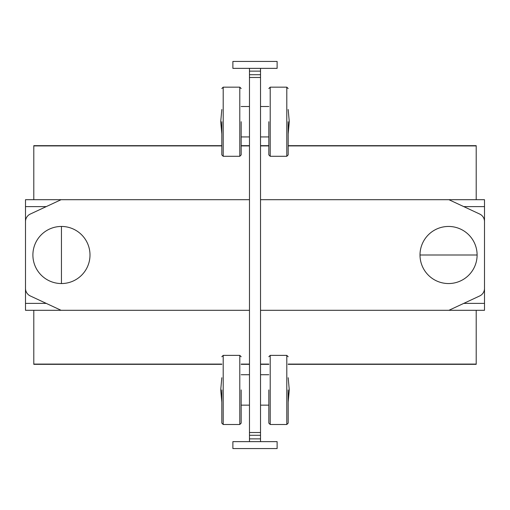 <?xml version="1.0" encoding="UTF-8"?>
<svg xmlns="http://www.w3.org/2000/svg" width="510" height="510" viewBox="0 0 510 510"><rect width="100%" height="100%" fill="white"/><g stroke="black" fill="none" stroke-linecap="round" stroke-linejoin="round"><path stroke-width="0.76" d="M288.182 364.325L476.206 364.325L476.206 310.303M476.206 199.697L476.206 145.675L288.182 145.675M221.818 145.675L33.794 145.675L33.794 199.697M33.794 310.303L33.794 364.325L221.818 364.325M61.449 283.547A28.547 28.547 0 0 1 32.895 255A28.547 28.547 0 0 1 61.449 226.453A28.547 28.547 0 0 1 89.996 255A28.547 28.547 0 0 1 61.449 283.547L61.449 226.453M477.105 255A28.547 28.547 0 0 1 448.551 283.547A28.547 28.547 0 0 1 420.004 255A28.547 28.547 0 0 1 448.551 226.453A28.547 28.547 0 0 1 477.105 255L420.004 255M241.173 389.933L241.173 423.115L241.173 389.933M241.173 121.724L241.173 154.906L241.173 121.724M268.827 389.933L268.827 423.115L268.827 389.933M268.827 121.724L268.827 154.906L268.827 121.724M221.818 389.933L221.818 423.115L221.818 389.933M221.818 121.724L221.818 154.906L221.818 121.724M288.182 389.933L288.182 423.115L288.182 389.933M288.182 121.724L288.182 154.906L288.182 121.724M249.473 374.729L241.173 374.729M249.473 405.144L241.173 405.144M249.473 106.514L241.173 106.514M249.473 136.935L241.173 136.935M255 68.359L277.121 68.359L277.121 61.449L232.879 61.449L232.879 68.359L255 68.359M277.121 441.641L232.879 441.641L232.879 448.551L277.121 448.551L277.121 441.641M260.527 405.144L268.827 405.144M260.527 374.729L268.827 374.729M260.527 136.935L268.827 136.935M260.527 106.514L268.827 106.514M223.201 424.498L239.789 424.498L239.789 355.374L223.201 355.374L223.201 424.498L221.818 423.115M223.201 156.289L239.789 156.289L239.789 87.159L223.201 87.159L223.201 156.289L221.818 154.906M286.798 355.374L270.211 355.374L270.211 424.498L286.798 424.498L286.798 355.374L288.182 356.751M286.798 87.159L270.211 87.159L270.211 156.289L286.798 156.289L286.798 87.159L288.182 88.542M221.818 402.154L220.715 389.933L221.818 377.719M221.818 133.945L220.715 121.724L221.818 109.503M288.182 377.719L289.285 389.933L288.182 402.154M288.182 109.503L289.285 121.724L288.182 133.945M260.527 310.303L484.5 310.303L484.5 199.697L260.527 199.697M448.921 310.303L479.712 295.947A8.294 8.294 0 0 0 484.5 288.424M484.5 221.576A8.294 8.294 0 0 0 479.712 214.053L448.921 199.697M260.527 68.359L260.527 441.641M260.527 438.874L249.473 438.874L249.473 432.518L260.527 432.518M249.473 199.697L25.5 199.697L25.5 310.303L249.473 310.303M260.527 77.482L249.473 77.482L249.473 71.126L260.527 71.126M249.473 438.874L249.473 441.641M61.079 199.697L30.288 214.053A8.294 8.294 0 0 0 25.5 221.576M25.5 288.424A8.294 8.294 0 0 0 30.288 295.947L61.079 310.303M249.473 68.359L249.473 71.126M249.473 77.482L249.473 432.518M476.206 145.917L288.182 145.917M268.827 145.917L260.527 145.917M249.473 145.917L241.173 145.917M221.818 145.917L33.794 145.917M33.794 364.083L221.818 364.083M241.173 364.083L249.473 364.083M260.527 364.083L268.827 364.083M288.182 364.083L476.206 364.083M476.206 145.79L288.182 145.79M268.827 145.79L260.527 145.79M249.473 145.79L241.173 145.79M221.818 145.79L33.794 145.79M33.794 364.21L221.818 364.21M241.173 364.21L249.473 364.21M260.527 364.21L268.827 364.21M288.182 364.21L476.206 364.21M484.5 303.386L463.743 303.386M463.743 206.614L484.5 206.614M260.527 435.285L249.473 435.285M46.257 303.386L25.5 303.386M25.5 206.614L46.257 206.614M249.473 74.715L260.527 74.715M268.827 145.675L260.527 145.675M249.473 145.675L241.173 145.675M241.173 364.325L249.473 364.325M260.527 364.325L268.827 364.325M239.789 424.498L241.173 423.115M239.789 156.289L241.173 154.906M270.211 424.498L268.827 423.115M270.211 156.289L268.827 154.906M286.798 424.498L288.182 423.115M286.798 156.289L288.182 154.906M223.201 87.159L221.818 88.542M223.201 355.374L221.818 356.751M270.211 87.159L268.827 88.542M270.211 355.374L268.827 356.751M239.789 87.159L241.173 88.542M239.789 355.374L241.173 356.751"/></g></svg>

